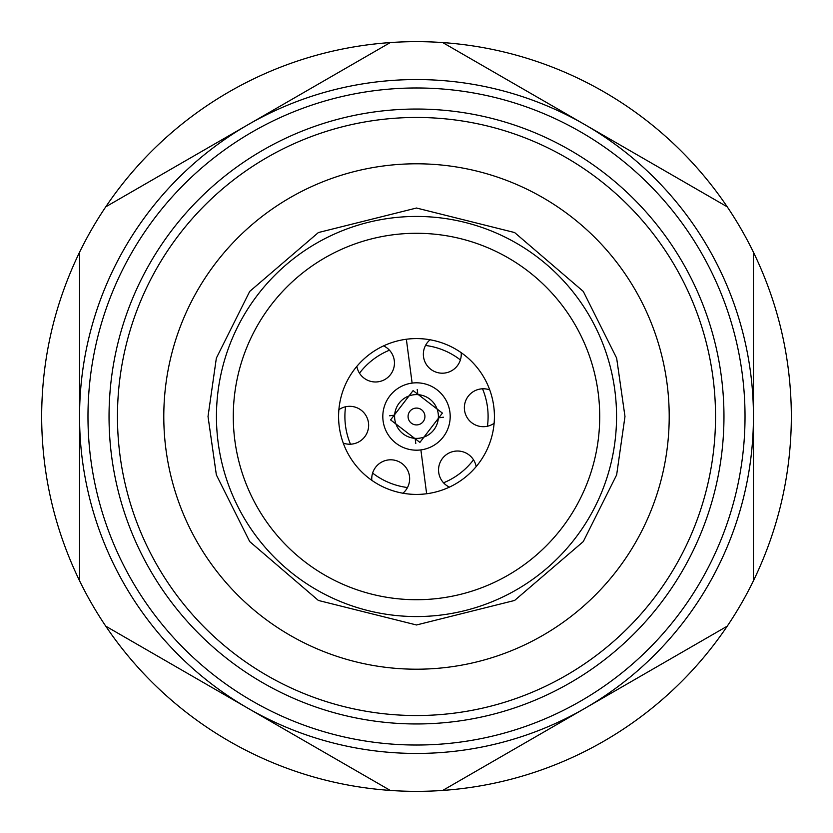 <?xml version="1.0" encoding="UTF-8"?>
<svg xmlns="http://www.w3.org/2000/svg" width="833" height="833" viewBox="0 0 833 833"><rect width="100%" height="100%" fill="white"/><g stroke="black" fill="none" stroke-linecap="round" stroke-linejoin="round"><path stroke-width="1.25" d="M197.65 542.856A252.711 252.711 0 0 1 290.144 197.65A252.711 252.711 0 0 1 635.35 290.144A252.711 252.711 0 0 1 542.856 635.35A252.711 252.711 0 0 1 197.65 542.856M157.531 566.024A299.037 299.037 0 0 1 266.976 157.531A299.037 299.037 0 0 1 675.469 266.976A299.037 299.037 0 0 1 566.024 675.469A299.037 299.037 0 0 1 157.531 566.024M150.232 570.23A307.46 307.46 0 0 1 262.77 150.232A307.46 307.46 0 0 1 682.768 262.77A307.46 307.46 0 0 1 570.23 682.768A307.46 307.46 0 0 1 150.232 570.23M701.011 252.243A328.525 328.525 0 0 1 580.757 701.011A328.525 328.525 0 0 1 131.989 580.757A328.525 328.525 0 0 1 252.243 131.989A328.525 328.525 0 0 1 701.011 252.243M124.7 584.974A336.949 336.949 0 0 0 584.974 708.3A336.949 336.949 0 0 0 708.3 248.026A336.949 336.949 0 0 0 248.026 124.7A336.949 336.949 0 0 0 124.7 584.974M248.026 708.3L390.281 790.434A374.85 374.85 0 0 1 105.77 626.177L248.026 708.3A336.949 336.949 0 0 0 753.449 416.5L753.449 252.243C778.532 304.118 791.163 358.877 791.35 416.5C791.163 474.123 778.532 528.882 753.449 580.757L753.449 416.5M584.974 124.7L727.23 206.823A374.85 374.85 0 0 1 753.449 252.243A374.85 374.85 0 0 0 442.719 42.566L584.974 124.7A336.949 336.949 0 0 0 79.552 416.5L79.552 580.757C54.468 528.882 41.837 474.123 41.65 416.5C41.837 358.877 54.468 304.118 79.552 252.243L79.552 416.5M105.77 626.177A374.85 374.85 0 0 1 79.552 580.757M248.026 124.7L105.77 206.823A374.85 374.85 0 0 1 390.281 42.566L248.026 124.7M79.552 252.243A374.85 374.85 0 0 1 105.77 206.823M390.281 42.566A374.85 374.85 0 0 1 442.719 42.566M584.974 708.3L727.23 626.177A374.85 374.85 0 0 1 442.719 790.434L584.974 708.3M753.449 580.757A374.85 374.85 0 0 1 727.23 626.177M442.719 790.434A374.85 374.85 0 0 1 390.281 790.434M616.555 416.5A200.055 200.055 0 0 1 416.5 616.555A200.055 200.055 0 0 1 216.445 416.5A200.055 200.055 0 0 1 416.5 216.445A200.055 200.055 0 0 1 616.555 416.5M416.5 599.718A183.218 183.218 0 0 1 233.282 416.5A183.218 183.218 0 0 1 416.5 233.282A183.218 183.218 0 0 1 599.718 416.5A183.218 183.218 0 0 1 416.5 599.718M494.417 416.5A77.917 77.917 0 0 0 416.5 338.583A77.917 77.917 0 0 0 338.583 416.5A77.917 77.917 0 0 0 416.5 494.417A77.917 77.917 0 0 0 494.417 416.5M438.887 341.863A77.917 77.917 0 0 1 461.19 352.671A18.951 18.951 0 0 1 444.333 373.09A18.951 18.951 0 0 1 430.078 339.77A77.917 77.917 0 0 1 438.887 341.863M489.731 389.896A77.917 77.917 0 0 1 494.125 423.299A18.951 18.951 0 0 1 464.522 410.19A18.951 18.951 0 0 1 489.731 389.896M476.164 466.615A77.917 77.917 0 0 1 449.424 487.118A18.951 18.951 0 0 1 454.589 451.247A18.951 18.951 0 0 1 476.164 466.615M402.922 493.23A77.917 77.917 0 0 1 371.81 480.329A18.951 18.951 0 0 1 388.667 459.91A18.951 18.951 0 0 1 402.922 493.23M343.269 443.104A77.917 77.917 0 0 1 338.875 409.701A18.951 18.951 0 0 1 368.478 422.81A18.951 18.951 0 0 1 343.269 443.104M356.836 366.385A77.917 77.917 0 0 1 383.576 345.882A18.951 18.951 0 0 1 378.411 381.753A18.951 18.951 0 0 1 356.836 366.385M420.884 449.903L426.642 493.75L420.884 449.903M412.116 383.097L406.358 339.25L412.116 383.097M425.507 345.466A71.596 71.596 0 0 1 460.389 359.929M482.515 388.792A71.596 71.596 0 0 1 487.44 426.225M473.508 459.816A71.596 71.596 0 0 1 443.552 482.796M407.493 487.534A71.596 71.596 0 0 1 372.611 473.071M350.485 444.208A71.596 71.596 0 0 1 345.56 406.775M359.492 373.184A71.596 71.596 0 0 1 389.448 350.204M449.903 412.116A33.695 33.695 0 0 1 420.884 449.903A33.695 33.695 0 0 1 383.097 420.884A33.695 33.695 0 0 1 412.116 383.097A33.695 33.695 0 0 1 449.903 412.116M438.21 413.647A21.897 21.897 0 0 1 419.353 438.21A21.897 21.897 0 0 1 394.79 419.353A21.897 21.897 0 0 1 413.647 394.79A21.897 21.897 0 0 1 438.21 413.647M424.851 415.407A8.424 8.424 0 0 1 417.593 424.851A8.424 8.424 0 0 1 408.149 417.593A8.424 8.424 0 0 1 415.407 408.149A8.424 8.424 0 0 1 424.851 415.407M443.448 417.208L439.21 417.77M415.792 443.448L415.23 439.21M389.552 415.792L393.79 415.23M417.208 389.552L417.77 393.79M208.021 416.5L216.351 474.872L249.713 541.585L318.393 600.458L416.5 624.979L514.607 600.458L583.287 541.585L616.649 474.872L624.979 416.5L616.649 358.128L583.287 291.415L514.607 232.542L416.5 208.021L318.393 232.542L249.713 291.415L216.351 358.128L208.021 416.5M390.604 419.905L419.905 442.396L442.396 413.095L413.095 390.604L390.604 419.905"/></g></svg>
